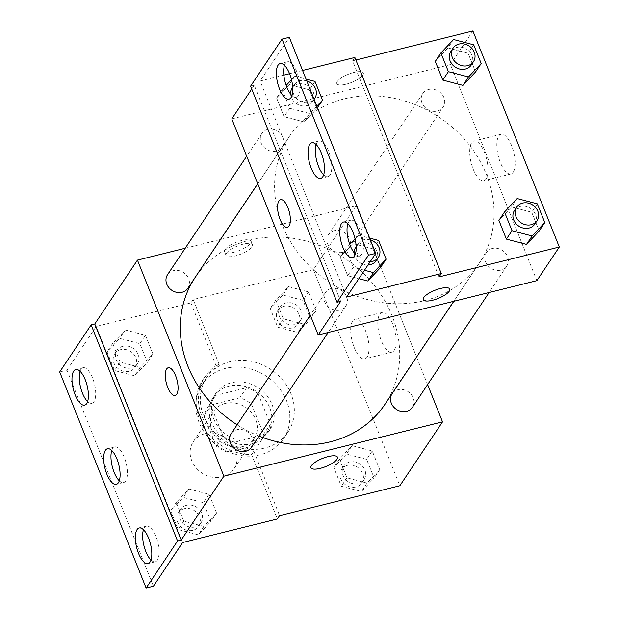 <?xml version="1.0" encoding="UTF-8"?>
<svg xmlns="http://www.w3.org/2000/svg" width="619" height="619" viewBox="0 0 619 619"><rect width="100%" height="100%" fill="white"/><g stroke="black" fill="none" stroke-linecap="round" stroke-linejoin="round"><path stroke-width="0.46" stroke-dasharray="3.1 2.32" d="M204.982 433.695A24.458 21.239 33.7 0 0 193.29 441.718A24.458 21.239 33.7 0 0 201.833 472.962A24.458 21.239 33.7 0 0 233.967 468.885A24.458 21.239 33.7 0 0 231.444 443.08A24.458 21.239 33.7 0 0 204.982 433.695M225.2 403.433A24.458 21.239 33.7 0 0 213.501 411.457A24.458 21.239 33.7 0 0 222.043 442.701A24.458 21.239 33.7 0 0 254.177 438.623A24.458 21.239 33.7 0 0 251.654 412.819A24.458 21.239 33.7 0 0 225.2 403.433M251.461 403.998L263.593 434.314A31.569 27.414 33.7 0 1 260.088 442.577A31.569 27.414 33.7 0 1 258.541 444.635L227.862 452.265A31.569 27.414 33.7 0 1 216.217 446.09L204.092 415.767A31.569 27.414 33.7 0 1 207.589 407.511A31.569 27.414 33.7 0 1 209.137 405.445L239.816 397.824A31.569 27.414 33.7 0 1 251.461 403.998L258.2 393.908L270.325 424.232L263.593 434.314M216.217 446.09L222.956 436L210.824 405.685L204.092 415.767M209.137 405.445L215.876 395.355L246.555 387.734L239.816 397.824M215.876 395.355A31.569 27.414 33.7 0 0 214.329 397.421A31.569 27.414 33.7 0 0 210.824 405.685M222.956 436A31.569 27.414 33.7 0 0 234.601 442.175L227.862 452.265M270.325 424.232A31.569 27.414 33.7 0 1 266.828 432.488A31.569 27.414 33.7 0 1 265.28 434.553L234.601 442.175M258.2 393.908A31.569 27.414 33.7 0 0 246.555 387.734M211.427 422.197A32.614 28.319 -146.3 0 1 213.462 396.841A32.614 28.319 -146.3 0 1 256.305 391.409A32.614 28.319 -146.3 0 1 267.694 433.068A32.614 28.319 -146.3 0 1 238.238 444.04A32.614 28.319 -146.3 0 1 211.427 422.197M213.671 418.839A32.614 28.319 33.7 0 0 240.489 440.682A32.614 28.319 33.7 0 0 269.938 429.71A32.614 28.319 33.7 0 0 266.58 395.293A32.614 28.319 33.7 0 0 231.297 382.782A32.614 28.319 33.7 0 0 215.706 393.483A32.614 28.319 33.7 0 0 213.671 418.839M265.28 434.553L258.541 444.635M225.54 368.375A48.916 42.479 33.7 0 0 202.15 384.422A48.916 42.479 33.7 0 0 219.227 446.91A48.916 42.479 33.7 0 0 283.494 438.763A48.916 42.479 33.7 0 0 278.457 387.146A48.916 42.479 33.7 0 0 225.54 368.375M230.028 361.651A48.916 42.479 33.7 0 0 206.638 377.698A48.916 42.479 33.7 0 0 223.722 440.186A48.916 42.479 33.7 0 0 287.99 432.039A48.916 42.479 33.7 0 0 282.953 380.422A48.916 42.479 33.7 0 0 230.028 361.651M220.55 239.468L356.095 205.779L313.423 269.66L193.167 299.542L218.933 363.957A50.874 44.173 -146.3 0 0 205.013 376.615A50.874 44.173 -146.3 0 0 206.661 425.415A50.874 44.173 -146.3 0 0 253.829 451.212L279.595 515.627M313.423 269.66L399.851 485.745M288.485 286.643L308.626 291.928L316.116 310.637L303.457 324.07L283.316 318.785L275.834 300.076L288.485 286.643L308.626 291.928L316.116 310.637L303.457 324.07L283.316 318.785L275.834 300.076L288.485 286.643L282.875 295.046L303.016 300.331L310.498 319.048L297.84 332.473L277.699 327.196L270.217 308.479L282.875 295.046M352.095 445.68L372.236 450.965L379.726 469.674L367.067 483.106L346.926 477.822L339.444 459.112L352.095 445.68L372.236 450.965L379.726 469.674L367.067 483.106L346.926 477.822L339.444 459.112L352.095 445.68L346.485 454.083L366.626 459.368L374.108 478.077L361.45 491.509L341.309 486.232L333.827 467.515L346.485 454.083M225.037 249.565A14.268 4.387 158.2 0 0 224.542 251.693A14.268 4.387 158.2 0 0 239.421 250.471A14.268 4.387 158.2 0 0 251.035 241.101A14.268 4.387 158.2 0 0 238.965 241.302A14.268 4.387 158.2 0 0 225.037 249.565M193.167 299.542L190.923 302.908L96.177 326.453L66.976 370.154L59.695 371.973M185.197 248.25L220.465 239.483M334.322 230.67A12.225 10.616 33.7 0 0 328.472 234.686A12.225 10.616 33.7 0 0 332.743 250.308A12.225 10.616 33.7 0 0 348.814 248.265A12.225 10.616 33.7 0 0 347.553 235.367A12.225 10.616 33.7 0 0 334.322 230.67M187.89 288.253A12.225 10.616 33.7 0 0 186.629 275.354A12.225 10.616 33.7 0 0 173.397 270.658A12.225 10.616 33.7 0 0 167.548 274.674M356.095 205.779L416.572 356.97M416.595 357.031L427.605 384.569M251.5 447.289A12.225 10.616 33.7 0 0 250.238 434.391A12.225 10.616 33.7 0 0 237.007 429.694A12.225 10.616 33.7 0 0 231.158 433.71M412.424 407.302A12.225 10.616 33.7 0 0 411.163 394.404A12.225 10.616 33.7 0 0 397.932 389.707A12.225 10.616 33.7 0 0 392.082 393.723M384.894 404.385A114.136 99.11 33.7 0 0 373.133 283.943A114.136 99.11 33.7 0 0 249.65 240.149A114.136 99.11 33.7 0 0 195.078 277.591M237.1 424.812A114.136 99.11 33.7 0 0 258.99 436.078M394.187 350.377A20.45 7.954 -104 0 0 393.73 327.064A20.45 7.954 -104 0 0 382.031 312.471A20.45 7.954 -104 0 0 379.238 334.237A20.45 7.954 -104 0 0 391.889 352.157A20.45 7.954 -104 0 0 394.187 350.377M367.075 357.117A20.45 7.954 76 0 1 364.777 358.896A20.45 7.954 76 0 1 352.126 340.968A20.45 7.954 76 0 1 354.919 319.211A20.45 7.954 76 0 1 366.618 333.803A20.45 7.954 76 0 1 367.075 357.117M175.115 395.448L175.123 395.448A14.268 5.548 -104 0 0 175.618 375.718A14.268 5.548 -104 0 0 168.244 367.756L168.244 367.756M226.484 253.194A14.268 4.387 -21.8 0 1 240.42 244.938A14.268 4.387 -21.8 0 1 252.49 244.729A14.268 4.387 -21.8 0 1 240.868 254.1A14.268 4.387 -21.8 0 1 225.997 255.322A14.268 4.387 -21.8 0 1 226.484 253.194M337.463 457.178L337.463 457.17A14.268 4.387 158.2 0 0 337.463 457.17A14.268 4.387 158.2 0 0 322.584 458.4A14.268 4.387 158.2 0 0 310.97 467.771L310.97 467.771M218.933 363.957L216.689 367.322A50.874 44.173 33.7 0 0 202.769 379.973A50.874 44.173 33.7 0 0 204.417 428.774A50.874 44.173 33.7 0 0 251.585 454.578L277.351 518.985M190.923 302.908L216.689 367.322M66.976 370.154L153.404 586.239M253.829 451.212L251.585 454.578M209.067 494.31L216.549 513.027L203.899 526.452L183.758 521.175L176.268 502.458L188.927 489.025L209.067 494.31L216.549 513.027L203.899 526.452L183.758 521.175L176.268 502.458L188.927 489.025L209.067 494.31L203.45 502.713L210.94 521.43L198.281 534.862L178.14 529.578L170.658 510.868L183.309 497.436L203.45 502.713M145.457 335.274L152.939 353.991L140.289 367.423L120.148 362.138L112.658 343.421L125.317 329.997L145.457 335.274L152.939 353.991L140.289 367.423L120.148 362.138L112.658 343.421L125.317 329.997L145.457 335.274L139.84 343.684L147.33 362.394L134.671 375.826L114.53 370.541L107.048 351.832L119.699 338.4L139.84 343.684M96.177 326.453L182.605 542.53M87.604 401.569A18.346 7.134 -104 0 0 91.906 403.325A18.346 7.134 -104 0 0 93.972 401.723A18.346 7.134 -104 0 0 93.562 380.809A18.346 7.134 -104 0 0 83.062 367.717A18.346 7.134 -104 0 0 80.083 371.284M150.982 560.025A18.346 7.134 -104 0 0 155.292 561.781A18.346 7.134 -104 0 0 157.35 560.187A18.346 7.134 -104 0 0 156.94 539.265A18.346 7.134 -104 0 0 146.44 526.181A18.346 7.134 -104 0 0 143.461 529.748M119.297 480.793A18.346 7.134 -104 0 0 123.599 482.549A18.346 7.134 -104 0 0 125.657 480.955A18.346 7.134 -104 0 0 125.255 460.041A18.346 7.134 -104 0 0 114.755 446.949A18.346 7.134 -104 0 0 111.768 450.516M343.978 98.939A114.136 99.11 33.7 0 0 289.406 136.381A114.136 99.11 33.7 0 0 329.262 282.187A114.136 99.11 33.7 0 0 479.222 263.176A114.136 99.11 33.7 0 0 467.461 142.734A114.136 99.11 33.7 0 0 343.978 98.939M428.65 89.461A12.225 10.616 -146.3 0 1 441.881 94.158A12.225 10.616 -146.3 0 1 443.142 107.056A12.225 10.616 -146.3 0 1 437.293 111.072A12.225 10.616 -146.3 0 1 424.061 106.375A12.225 10.616 -146.3 0 1 422.8 93.477A12.225 10.616 -146.3 0 1 428.65 89.461M331.335 288.485A12.225 10.616 33.7 0 0 325.486 292.493A12.225 10.616 33.7 0 0 329.757 308.115A12.225 10.616 33.7 0 0 345.82 306.08A12.225 10.616 33.7 0 0 344.566 293.174A12.225 10.616 33.7 0 0 331.335 288.485M267.725 129.448A12.225 10.616 33.7 0 0 261.876 133.456A12.225 10.616 33.7 0 0 266.147 149.086A12.225 10.616 33.7 0 0 282.21 147.043A12.225 10.616 33.7 0 0 280.956 134.137A12.225 10.616 33.7 0 0 267.725 129.448M492.26 248.498A12.225 10.616 33.7 0 0 486.41 252.506A12.225 10.616 33.7 0 0 490.681 268.135A12.225 10.616 33.7 0 0 506.752 266.093A12.225 10.616 33.7 0 0 505.491 253.186A12.225 10.616 33.7 0 0 492.26 248.498M231.777 118.902L450.423 64.569L536.851 280.655M340.659 301.36L254.231 85.283L251.724 89.028M337.332 81.46A14.268 4.387 158.2 0 0 336.837 83.588A14.268 4.387 158.2 0 0 351.716 82.358A14.268 4.387 158.2 0 0 363.33 72.988A14.268 4.387 158.2 0 0 351.259 73.197A14.268 4.387 158.2 0 0 337.332 81.46A14.268 4.387 -21.8 0 1 351.259 73.204A14.268 4.387 -21.8 0 1 363.33 72.996A14.268 4.387 -21.8 0 1 351.716 82.366A14.268 4.387 -21.8 0 1 336.837 83.588A14.268 4.387 -21.8 0 1 337.332 81.46M472.885 30.95L450.423 64.569M250.587 86.188L254.231 85.283M283.842 75.116L260.127 81.012L289.321 37.302M302.583 70.465L289.576 73.692M439.049 276.91L352.629 60.832L354.873 57.466M352.629 60.832L355.894 60.02M511.557 206.97L498.899 220.395L511.557 206.97L531.698 212.247L511.557 206.97L517.167 198.56M539.18 230.964L531.698 212.247L539.18 230.964M447.947 47.934L435.289 61.366L447.947 47.934L468.088 53.211L447.947 47.934L453.557 39.523M475.57 71.928L468.088 53.211L475.57 71.928M513.213 172.183A20.45 7.954 -104 0 0 512.764 148.87A20.45 7.954 -104 0 0 501.057 134.277A20.45 7.954 -104 0 0 498.272 156.042A20.45 7.954 -104 0 0 510.923 173.962A20.45 7.954 -104 0 0 513.213 172.183M449.758 289.073L449.75 289.065A14.268 4.387 158.2 0 0 449.75 289.065A14.268 4.387 158.2 0 0 434.878 290.288A14.268 4.387 158.2 0 0 423.257 299.658A14.268 4.387 158.2 0 0 423.264 299.666L423.257 299.658M486.101 178.922A20.45 7.954 76 0 1 483.81 180.702A20.45 7.954 76 0 1 471.152 162.774A20.45 7.954 76 0 1 473.945 141.016A20.45 7.954 76 0 1 485.652 155.609A20.45 7.954 76 0 1 486.101 178.922M287.409 227.335L287.417 227.335A14.268 5.548 -104 0 0 287.905 207.605A14.268 5.548 -104 0 0 280.539 199.643A14.268 5.548 -104 0 0 280.531 199.651L280.539 199.643M276.608 97.988L284.09 116.697L304.231 121.982L316.889 108.549L309.407 89.84L289.266 84.555L276.608 97.988L289.266 84.555L309.407 89.84L316.889 108.549L304.231 121.982L284.09 116.697L276.608 97.988L282.225 89.585L286.164 85.407M340.218 257.024L347.7 275.734L358.865 278.666L347.7 275.734L340.218 257.024L352.876 243.592L340.218 257.024L345.835 248.614L349.75 244.459M373.017 248.877L352.876 243.592L373.017 248.877L380.499 267.586L373.017 248.877L378.627 240.466M346.547 297.097L260.127 81.012M323.667 174.837A18.346 7.134 -104 0 0 327.969 176.593A18.346 7.134 -104 0 0 330.035 174.999A18.346 7.134 -104 0 0 329.625 154.085A18.346 7.134 -104 0 0 319.125 140.993A18.346 7.134 -104 0 0 316.147 144.56M355.36 254.069A18.346 7.134 -104 0 0 359.662 255.825A18.346 7.134 -104 0 0 362.169 236.303A18.346 7.134 -104 0 0 350.818 220.225A18.346 7.134 -104 0 0 348.76 221.819A18.346 7.134 -104 0 0 347.832 223.792M291.975 95.612A18.346 7.134 -104 0 0 296.284 97.369A18.346 7.134 -104 0 0 298.784 77.839A18.346 7.134 -104 0 0 287.433 61.761A18.346 7.134 -104 0 0 285.374 63.355A18.346 7.134 -104 0 0 284.454 65.328M471.214 65.034A12.225 10.616 33.7 0 0 469.953 52.128A12.225 10.616 33.7 0 0 456.721 47.439A12.225 10.616 33.7 0 0 450.872 51.447M473.697 44.808L468.088 53.211M534.824 224.07A12.225 10.616 33.7 0 0 533.563 211.164A12.225 10.616 33.7 0 0 520.331 206.467A12.225 10.616 33.7 0 0 514.482 210.483M537.307 203.844L531.698 212.247M316.851 106.143L309.848 113.579L289.707 108.294L282.225 89.585M291.518 79.719L294.876 76.152L306.026 79.077M290.628 94.096A12.225 10.616 33.7 0 0 299.658 105.284A12.225 10.616 33.7 0 0 312.533 101.655A12.225 10.616 33.7 0 0 311.272 88.749A12.225 10.616 33.7 0 0 298.041 84.06A12.225 10.616 33.7 0 0 292.199 88.068M309.848 113.579L304.231 121.982M289.707 108.294L284.09 116.697M294.876 76.152L289.266 84.555M315.017 81.429L309.407 89.84M317.47 107.683L316.889 108.549M306.761 80.903A12.225 10.616 33.7 0 0 300.292 80.694A12.225 10.616 33.7 0 0 294.443 84.71A12.225 10.616 33.7 0 0 298.172 99.953A12.225 10.616 33.7 0 0 314.081 99.21M364.475 270.255L353.317 267.331L345.835 248.614M355.051 238.833L358.486 235.189L369.636 238.106M376.143 260.692A12.225 10.616 33.7 0 0 374.882 247.786A12.225 10.616 33.7 0 0 361.651 243.097A12.225 10.616 33.7 0 0 355.809 247.105M354.223 252.831A12.225 10.616 33.7 0 0 367.965 265.033M353.317 267.331L347.7 275.734M358.486 235.189L352.876 243.592M370.371 239.94A12.225 10.616 33.7 0 0 363.895 239.731A12.225 10.616 33.7 0 0 358.053 243.747A12.225 10.616 33.7 0 0 358.571 255.662A12.225 10.616 33.7 0 0 370.216 261.667M286.04 302.962A12.225 10.616 33.7 0 0 280.19 306.97A12.225 10.616 33.7 0 0 284.461 322.592A12.225 10.616 33.7 0 0 300.524 320.557A12.225 10.616 33.7 0 0 299.263 307.651A12.225 10.616 33.7 0 0 286.04 302.962M303.457 324.07L297.84 332.473M283.316 318.785L277.699 327.196M275.834 300.076L270.217 308.479M308.626 291.928L303.016 300.331M316.116 310.637L310.498 319.048M283.788 306.32A12.225 10.616 33.7 0 0 277.946 310.336A12.225 10.616 33.7 0 0 282.218 325.958A12.225 10.616 33.7 0 0 298.281 323.915A12.225 10.616 33.7 0 0 297.019 311.017A12.225 10.616 33.7 0 0 283.788 306.32M349.65 461.991A12.225 10.616 33.7 0 0 343.8 466.006A12.225 10.616 33.7 0 0 348.071 481.628A12.225 10.616 33.7 0 0 364.134 479.593A12.225 10.616 33.7 0 0 362.873 466.687A12.225 10.616 33.7 0 0 349.65 461.991M367.067 483.106L361.45 491.509M346.926 477.822L341.309 486.232M339.444 459.112L333.827 467.515M372.236 450.965L366.626 459.368M379.726 469.674L374.108 478.077M347.398 465.356A12.225 10.616 33.7 0 0 341.556 469.364A12.225 10.616 33.7 0 0 345.828 484.994A12.225 10.616 33.7 0 0 361.891 482.952A12.225 10.616 33.7 0 0 360.629 470.045A12.225 10.616 33.7 0 0 347.398 465.356M122.864 346.307A12.225 10.616 33.7 0 0 117.014 350.323A12.225 10.616 33.7 0 0 121.285 365.945A12.225 10.616 33.7 0 0 137.356 363.902A12.225 10.616 33.7 0 0 136.095 351.004A12.225 10.616 33.7 0 0 122.864 346.307M140.289 367.423L134.671 375.826M120.148 362.138L114.53 370.541M112.658 343.421L107.048 351.832M125.317 329.997L119.699 338.4M152.939 353.991L147.33 362.394M120.62 349.673A12.225 10.616 33.7 0 0 114.77 353.681A12.225 10.616 33.7 0 0 119.041 369.303A12.225 10.616 33.7 0 0 135.112 367.268A12.225 10.616 33.7 0 0 133.851 354.362A12.225 10.616 33.7 0 0 120.62 349.673M186.474 505.344A12.225 10.616 33.7 0 0 180.624 509.352A12.225 10.616 33.7 0 0 184.895 524.974A12.225 10.616 33.7 0 0 200.966 522.939A12.225 10.616 33.7 0 0 199.705 510.033A12.225 10.616 33.7 0 0 186.474 505.344M203.899 526.452L198.281 534.862M183.758 521.175L178.14 529.578M176.268 502.458L170.658 510.868M188.927 489.025L183.309 497.436M216.549 513.027L210.94 521.43M184.23 508.702A12.225 10.616 33.7 0 0 178.38 512.718A12.225 10.616 33.7 0 0 182.651 528.34A12.225 10.616 33.7 0 0 198.722 526.305A12.225 10.616 33.7 0 0 197.461 513.399A12.225 10.616 33.7 0 0 184.23 508.702M233.967 468.885L254.177 438.623M193.29 441.718L213.501 411.457M215.706 393.483L213.462 396.841M269.938 429.71L267.694 433.068M266.828 432.488L260.088 442.577M214.329 397.421L207.589 407.511M206.638 377.698L202.15 384.422M287.99 432.039L283.494 438.763M382.031 312.471L354.919 319.211M391.889 352.157L364.777 358.896M224.542 251.693L225.997 255.322M251.035 241.101L252.49 244.729M205.013 376.615L202.769 379.973M114.755 446.949L107.466 448.76M123.599 482.549L116.31 484.36M146.44 526.181L139.151 527.992M155.292 561.781L148.003 563.592M83.062 367.717L75.773 369.528M91.906 403.325L84.625 405.136M289.406 136.381L257.728 183.797M479.222 263.176L453.75 301.298M348.814 248.265L443.142 107.056M328.472 234.686L422.8 93.477M325.486 292.493L310.297 315.226M345.82 306.08L328.171 332.504M261.876 133.456L246.687 156.197M282.21 147.043L257.705 183.735M486.41 252.506L453.835 301.283M506.752 266.093L489.095 292.516M501.057 134.277L473.945 141.016M510.923 173.962L483.81 180.702M287.433 61.761L280.152 63.571M296.284 97.369L288.996 99.179M350.818 220.225L343.53 222.035M359.662 255.825L352.373 257.636M319.125 140.993L311.837 142.803M327.969 176.593L320.688 178.404M294.443 84.71L292.717 87.294M314.112 99.288L312.533 101.655M358.053 243.747L356.142 246.602M280.19 306.97L277.946 310.336M300.524 320.557L298.281 323.915M343.8 466.006L341.556 469.364M364.134 479.593L361.891 482.952M117.014 350.323L114.77 353.681M137.356 363.902L135.112 367.268M180.624 509.352L178.38 512.718M200.966 522.939L198.722 526.305"/><path stroke-width="0.93" d="M427.605 384.569L442.523 421.864L399.851 485.745L279.595 515.627L277.351 518.985L182.605 542.53L153.404 586.239L146.115 588.05L177.56 540.983L181.205 540.077L94.777 323.992L91.132 324.898L177.56 540.983M146.115 588.05L59.695 371.973L91.132 324.898M442.523 421.864L223.877 476.197L137.449 260.112L94.777 323.992M137.449 260.112L185.197 248.25M246.687 156.197L167.548 274.674A12.225 10.616 33.7 0 0 171.819 290.296A12.225 10.616 33.7 0 0 187.89 288.253L257.705 183.735M310.297 315.226L231.158 433.71A12.225 10.616 33.7 0 0 235.429 449.332A12.225 10.616 33.7 0 0 251.5 447.289L328.171 332.504M453.835 301.283L392.082 393.723A12.225 10.616 33.7 0 0 396.353 409.345A12.225 10.616 33.7 0 0 412.424 407.302L489.095 292.516M258.99 436.078A114.136 99.11 33.7 0 0 330.322 441.827A114.136 99.11 33.7 0 0 384.894 404.385L453.75 301.298M257.728 183.797L195.078 277.591A114.136 99.11 33.7 0 0 237.1 424.812M175.61 375.718A14.268 5.548 76 0 1 175.115 395.448A14.268 5.548 76 0 1 166.294 382.937A14.268 5.548 76 0 1 168.236 367.756A14.268 5.548 76 0 1 175.61 375.718M223.877 476.197L181.205 540.077M310.97 467.771A14.268 4.387 158.2 0 0 323.041 467.562A14.268 4.387 158.2 0 0 336.968 459.306A14.268 4.387 -21.8 0 1 323.041 467.569A14.268 4.387 -21.8 0 1 310.97 467.778A14.268 4.387 -21.8 0 1 322.584 458.4A14.268 4.387 -21.8 0 1 337.463 457.178A14.268 4.387 -21.8 0 1 336.968 459.306A14.268 4.387 158.2 0 0 337.463 457.178M168.244 367.756A14.268 5.548 -104 0 0 166.294 382.937A14.268 5.548 -104 0 0 175.123 395.448M86.683 403.534A18.346 7.134 -104 0 0 86.273 382.619A18.346 7.134 -104 0 0 75.773 369.528A18.346 7.134 -104 0 0 73.274 389.049A18.346 7.134 -104 0 0 84.625 405.136A18.346 7.134 -104 0 0 86.683 403.534M150.061 561.998A18.346 7.134 -104 0 0 149.659 541.076A18.346 7.134 -104 0 0 139.151 527.992A18.346 7.134 -104 0 0 136.652 547.513A18.346 7.134 -104 0 0 148.003 563.592A18.346 7.134 -104 0 0 150.061 561.998M118.368 482.766A18.346 7.134 -104 0 0 117.966 461.851A18.346 7.134 -104 0 0 107.466 448.76A18.346 7.134 -104 0 0 104.959 468.281A18.346 7.134 -104 0 0 116.31 484.36A18.346 7.134 -104 0 0 118.368 482.766M80.083 371.284A18.346 7.134 -104 0 0 87.604 401.569M143.461 529.748A18.346 7.134 -104 0 0 150.982 560.025M111.768 450.516A18.346 7.134 -104 0 0 119.297 480.793M355.894 60.02L472.885 30.95L559.305 247.027L536.851 280.655L318.205 334.98L231.777 118.902L251.724 89.028M287.905 207.613A14.268 5.548 76 0 1 287.409 227.335A14.268 5.548 76 0 1 278.581 214.832A14.268 5.548 76 0 1 280.531 199.651A14.268 5.548 76 0 1 287.905 207.613M559.305 247.027L439.049 276.91L441.301 273.552L346.547 297.097L375.748 253.388L368.46 255.198L337.015 302.265L340.659 301.36L318.205 334.98M375.748 253.388L289.321 37.302L282.032 39.113L250.587 86.188L337.015 302.265M441.301 273.552L354.873 57.466L302.583 70.465M289.576 73.692L283.842 75.116M526.521 244.397L539.18 230.964L526.521 244.397L506.381 239.112L526.521 244.397L532.139 235.986L511.998 230.709L504.516 211.992L517.167 198.56L537.307 203.844L544.797 222.554L532.139 235.986M498.899 220.395L506.381 239.112L498.899 220.395L504.516 211.992M462.911 85.36L475.57 71.928L462.911 85.36L442.771 80.075L462.911 85.36L468.529 76.949L448.388 71.672L440.906 52.955L453.557 39.523L473.697 44.808L481.187 63.517L468.529 76.949M435.289 61.366L442.771 80.075L435.289 61.366L440.906 52.955M423.264 299.666A14.268 4.387 158.2 0 0 435.335 299.449A14.268 4.387 158.2 0 0 449.262 291.193A14.268 4.387 -21.8 0 1 435.335 299.457A14.268 4.387 -21.8 0 1 423.264 299.666A14.268 4.387 -21.8 0 1 434.878 290.296A14.268 4.387 -21.8 0 1 449.758 289.073A14.268 4.387 -21.8 0 1 449.262 291.201A14.268 4.387 158.2 0 0 449.758 289.065M280.531 199.651A14.268 5.548 -104 0 0 278.589 214.832A14.268 5.548 -104 0 0 287.417 227.335M368.46 255.198L282.032 39.113M322.747 176.81A18.346 7.134 -104 0 0 322.337 155.895A18.346 7.134 -104 0 0 311.837 142.803A18.346 7.134 -104 0 0 309.338 162.325A18.346 7.134 -104 0 0 320.688 178.404A18.346 7.134 -104 0 0 322.747 176.81M341.471 223.629A18.346 7.134 -104 0 0 341.874 244.544A18.346 7.134 -104 0 0 352.373 257.636A18.346 7.134 -104 0 0 354.88 238.114A18.346 7.134 -104 0 0 343.53 222.035A18.346 7.134 -104 0 0 341.471 223.629M278.086 65.165A18.346 7.134 -104 0 0 278.496 86.087A18.346 7.134 -104 0 0 288.996 99.179A18.346 7.134 -104 0 0 291.495 79.65A18.346 7.134 -104 0 0 280.152 63.571A18.346 7.134 -104 0 0 278.086 65.165M367.841 281.018L380.499 267.586L367.841 281.018L358.865 278.666L367.841 281.018L373.458 272.615L364.475 270.255M316.147 144.56A18.346 7.134 -104 0 0 323.667 174.837M347.832 223.792A18.346 7.134 -104 0 0 355.36 254.069M284.454 65.328A18.346 7.134 -104 0 0 291.975 95.612M453.123 48.081L450.872 51.447A12.225 10.616 33.7 0 0 455.143 67.069A12.225 10.616 33.7 0 0 471.214 65.034L473.458 61.668A12.225 10.616 33.7 0 0 472.196 48.762A12.225 10.616 33.7 0 0 458.965 44.073A12.225 10.616 33.7 0 0 453.123 48.081A12.225 10.616 33.7 0 0 457.395 63.703A12.225 10.616 33.7 0 0 473.458 61.668M448.388 71.672L442.771 80.075M481.187 63.517L475.57 71.928M516.733 207.117L514.482 210.483A12.225 10.616 33.7 0 0 518.753 226.105A12.225 10.616 33.7 0 0 534.824 224.07L537.068 220.704A12.225 10.616 33.7 0 0 535.806 207.798A12.225 10.616 33.7 0 0 522.575 203.109A12.225 10.616 33.7 0 0 516.733 207.117A12.225 10.616 33.7 0 0 521.005 222.739A12.225 10.616 33.7 0 0 537.068 220.704M511.998 230.709L506.381 239.112M544.797 222.554L539.18 230.964M306.026 79.077L315.017 81.429L322.507 100.146L316.851 106.143M286.164 85.407L291.518 79.719M292.717 87.294L292.199 88.068A12.225 10.616 33.7 0 0 290.628 94.096M322.507 100.146L317.47 107.683M314.081 99.21A12.225 10.616 33.7 0 0 314.777 98.297A12.225 10.616 33.7 0 0 306.761 80.903M369.636 238.106L378.627 240.466L386.117 259.183L373.458 272.615M349.75 244.459L355.051 238.833M356.142 246.602L355.809 247.105A12.225 10.616 33.7 0 0 354.223 252.831M367.965 265.033A12.225 10.616 33.7 0 0 376.143 260.692L378.387 257.326A12.225 10.616 33.7 0 0 370.371 239.94M386.117 259.183L380.499 267.586M370.216 261.667A12.225 10.616 33.7 0 0 378.387 257.326M314.777 98.297L314.112 99.288"/></g></svg>
